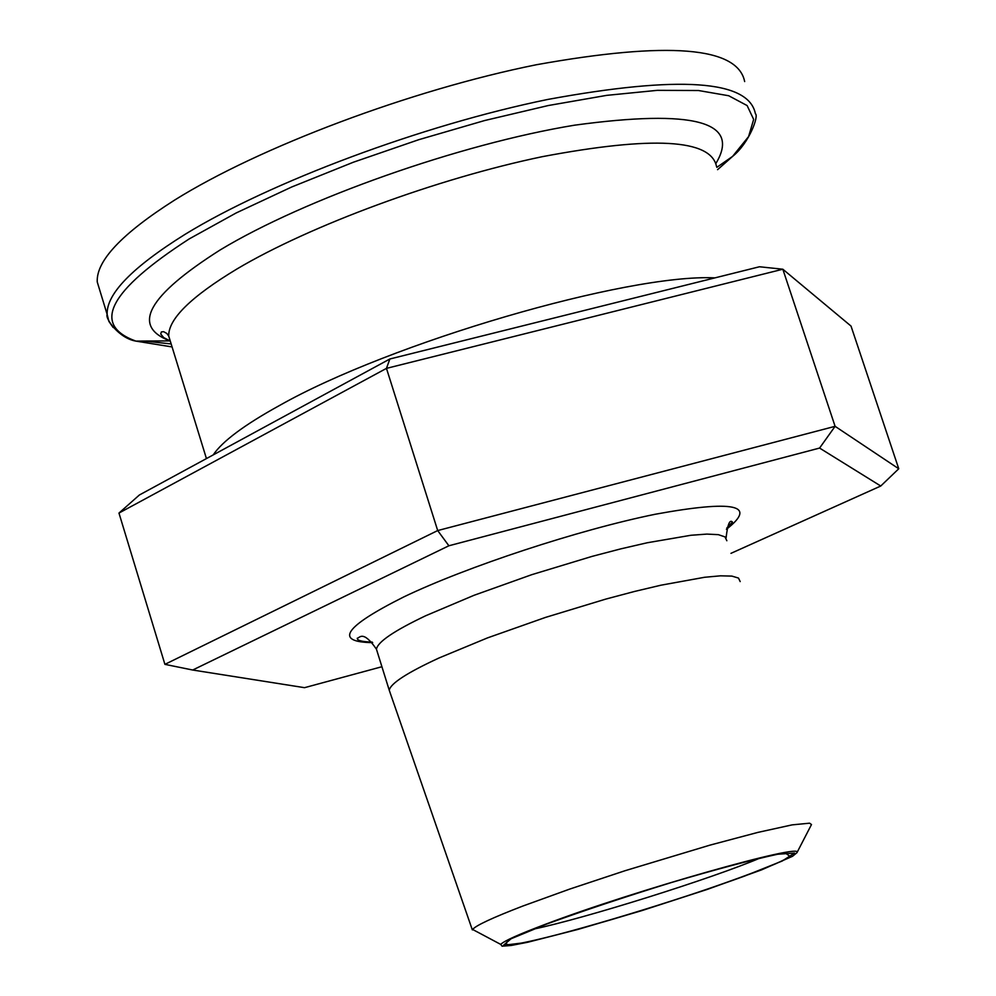 <?xml version="1.0" encoding="UTF-8"?>
<svg xmlns="http://www.w3.org/2000/svg" width="996" height="996" viewBox="0 0 996 996"><rect width="100%" height="100%" fill="white"/><g stroke="black" fill="none" stroke-linecap="round" stroke-linejoin="round"><path stroke-width="1.49" d="M811.043 825.41L811.491 824.551L809.586 823.182L792.144 824.875L757.794 832.419L709.974 845.131L625.177 870.678L569.737 889.079L522.863 906.036C492.647 917.665 475.889 925.471 472.614 929.455L476.935 931.758M545.186 924.375C632.597 891.034 805.764 841.969 796.937 852.701L792.555 856.286L761.467 869.906L707.571 889.303L642.159 910.518L578.054 929.393L527.83 942.228L511.371 945.441L502.096 946.2L500.714 944.395C503.864 941.046 518.692 934.373 545.186 924.375M740.19 581.577L738.459 578.054L731.873 576.099L720.531 575.825L704.658 577.269L660.995 585.187L634.415 591.487L605.705 599.119L545.397 617.445L487.492 637.901L438.987 657.995C407.14 672.711 390.557 683.455 389.249 690.216L390.208 693.017M381.916 666.722L304.527 687.676L192.701 670.022L448.885 545.771L437.692 530.569L164.913 664.357L118.972 513.065L386.473 368.371L389.847 358.996L759.438 266.766L782.831 269.219L851.02 326.078L898.753 468.767L835.096 426.325L437.692 530.569L386.473 368.371L782.831 269.219L835.096 426.325L819.583 448.063L880.75 486.023L730.964 553.34M118.972 513.065L139.378 495L389.847 358.996M898.753 468.767L880.75 486.023M192.701 670.022L164.913 664.357M448.885 545.771L819.583 448.063M744.659 81.56C737.675 46.7 668.279 41.097 536.458 64.728C410.875 89.964 259.234 147.147 174.561 200.121C121.91 233.624 96.126 260.902 97.247 281.968L100.023 291.093M714.929 277.872C627.393 273.526 390.171 342.798 279.415 405.546C244.406 424.869 222.345 441.315 213.206 454.911M170.951 343.271L168.722 336.026C168.274 319.069 191.008 296.721 236.924 268.995C309.694 225.731 437.144 178.57 542.322 156.671C652.89 135.805 710.957 139.067 716.522 166.457M546.879 923.977L511.085 938.742L503.478 945.304L524.245 942.726C573.347 932.119 676.446 900.907 744.535 876.094L782.246 861.005L794.497 853.074L777.627 854.244C751.856 859.834 716.51 869.247 671.603 882.468C624.978 896.886 583.395 910.73 546.879 923.977M726.42 529.274C757.894 504.848 734.177 499.843 655.268 514.247C578.763 529.797 466.813 566.674 403.666 596.978C344.118 626.895 333.785 642.109 372.691 642.632M760.097 858.042C711.704 878.634 584.403 918.549 533.395 929.156M172.071 346.932L135.879 341.105C91.122 324.883 108.9 290.82 189.228 238.903L236.139 212.97L291.616 187.024L353.368 162.224L418.706 139.714L484.666 120.528L548.261 105.539L606.651 95.367L657.385 90.337L698.52 90.524L728.686 95.741L747.125 105.564L753.661 119.42L748.581 136.601L732.608 156.384C749.204 143.163 759.089 115.661 755.404 113.768C748.793 80.016 679.583 75.248 547.763 99.451C422.142 125.147 270.19 182.094 185.144 234.297C132.244 267.302 106.261 294.019 107.157 314.437L108.888 321.397L113.108 327.472M144.37 341.055L171.15 343.944M716.821 167.353L732.608 156.384L717.581 169.669M716.062 163.182C740.974 121.649 693.838 108.975 574.642 125.172C459.691 144.034 304.303 199.038 220.128 249.971C147.856 295.862 131.061 326.153 169.731 340.831M206.433 458.583L168.722 336.026L166.78 333.423L163.605 331.668L161.377 331.917L160.717 333.996L163.68 337.582L170.254 341.005M377.347 652.081L376.451 649.205C377.609 641.972 394.03 630.817 425.703 615.74L474.009 595.309L531.752 574.68L591.973 556.415L620.67 548.896L647.251 542.758L690.975 535.263L706.911 534.093L718.34 534.653L725.013 536.906L726.843 540.741M796.937 852.701L811.491 824.551M500.714 944.395L472.614 929.455M472.341 929.891L389.249 690.24L376.451 649.205C362.781 629.348 359.494 638.312 357.29 638.187C356.979 640.49 361.946 641.798 372.18 642.084M784.798 852.601L789.629 856.149C788.334 857.917 781.76 861.279 769.883 866.209C733.268 880.725 686.742 896.649 630.306 913.992C579.473 929.417 527.78 943.063 509.852 944.943L505.707 944.034L508.769 939.427M97.247 281.968L107.157 314.437C104.854 318.172 118.86 338.279 135.879 341.105L169.768 340.906M726.072 537.902C727.59 524.481 729.719 519.202 732.458 522.053L726.843 527.967"/></g></svg>
